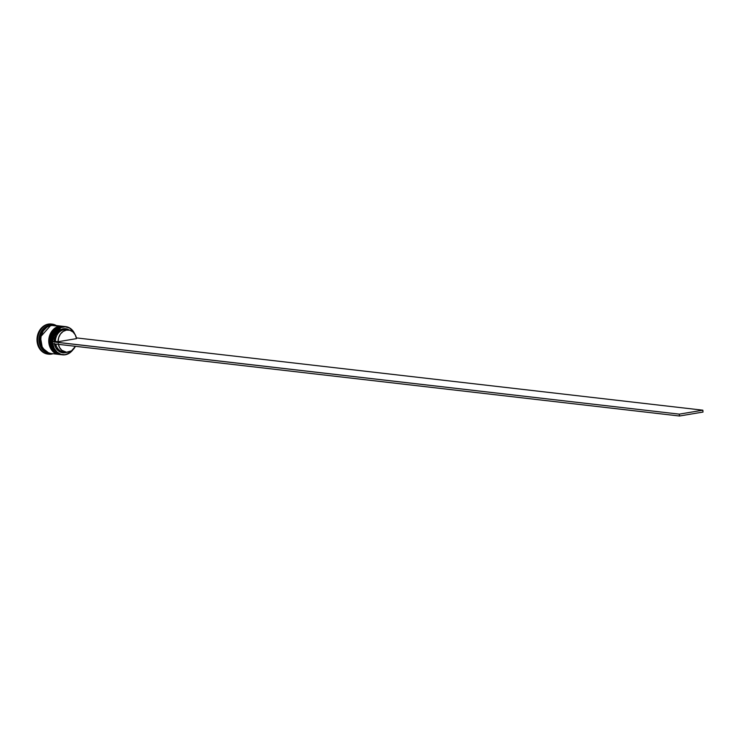 <?xml version="1.0" encoding="UTF-8"?>
<svg xmlns="http://www.w3.org/2000/svg" width="740" height="740" viewBox="0 0 740 740"><rect width="100%" height="100%" fill="white"/><g stroke="black" fill="none" stroke-linecap="round" stroke-linejoin="round"><path stroke-width="1.11" d="M61.614 326.701L50.819 339.558L53.955 350.686L61.244 354.682A14.18 11.785 -83.4 0 1 60.939 354.645A14.18 11.785 -83.4 0 1 50.745 340.872A14.18 11.785 -83.4 0 1 61.411 326.543L61.3 326.534A14.18 11.785 96.6 0 0 50.644 340.863A14.18 11.785 96.6 0 0 60.828 354.636L53.854 350.677L50.709 339.549L61.411 326.543A14.18 11.785 -83.4 0 1 64.186 326.47L61.614 326.701M64.13 326.47A14.18 11.785 96.6 0 0 64.084 326.46L61.254 326.534C47.638 327.94 47.194 353.924 60.828 354.636A14.18 11.785 96.6 0 0 60.883 354.645M64.084 326.46A14.18 11.785 96.6 0 0 61.3 326.534L64.186 326.47M60.051 326.516L49.247 339.373L52.392 350.51L59.681 354.497A14.18 11.785 -83.4 0 1 59.367 354.469A14.18 11.785 -83.4 0 1 49.173 340.696A14.18 11.785 -83.4 0 1 59.838 326.368L59.736 326.358A14.18 11.785 96.6 0 0 49.071 340.678A14.18 11.785 96.6 0 0 59.265 354.451L52.281 350.501L49.145 339.364L59.838 326.368A14.18 11.785 -83.4 0 1 62.623 326.294L60.051 326.516M62.567 326.285A14.18 11.785 96.6 0 0 62.511 326.285L59.69 326.358C46.065 327.764 45.63 353.739 59.265 354.451A14.18 11.785 96.6 0 0 59.311 354.46M62.511 326.285A14.18 11.785 96.6 0 0 59.736 326.358L62.623 326.294M48.822 353.036L42.347 347.976L40.423 336.978L50.755 325.415L52.022 325.276L48.498 326.062L44.456 328.847L41.551 333.231L40.219 338.541L40.663 343.971L42.828 348.697L46.361 351.99L48.822 353.036M52.734 343.628L54.233 348.447L57.137 352.185L61.032 354.331L65.277 354.756A14.18 11.785 96.6 0 0 72.899 349.779A14.18 11.785 -83.4 0 1 65.277 354.756A14.18 11.785 -83.4 0 1 62.502 354.83A14.18 11.785 -83.4 0 1 52.309 341.057A14.18 11.785 -83.4 0 1 62.974 326.729L63.094 326.923A13.995 11.627 -83.4 0 1 74.5 333.62L72.927 331.021L69.477 328.024L65.287 326.803L60.948 327.533L57.073 330.105L54.196 334.166L52.577 341.76A13.995 11.627 -83.4 0 1 63.094 326.923L62.974 326.729A14.18 11.785 96.6 0 0 52.364 342.713A14.18 11.785 96.6 0 0 65.277 354.756L65.37 354.58A13.995 11.627 -83.4 0 1 52.734 343.684M62.031 354.765A14.18 11.785 -83.4 0 1 51.365 341.233A14.18 11.785 -83.4 0 1 62.04 326.618A14.18 11.785 96.6 0 0 51.375 340.946A14.18 11.785 96.6 0 0 61.559 354.719L62.502 354.83M60.255 354.562A14.18 11.785 -83.4 0 1 49.802 340.918A14.18 11.785 -83.4 0 1 60.467 326.442A14.18 11.785 96.6 0 0 49.802 340.77A14.18 11.785 96.6 0 0 59.995 354.543A14.18 11.785 96.6 0 0 60.255 354.562M51.569 354.099L51.819 353.6L51.569 354.099A15.124 12.571 -83.4 0 1 48.599 354.173A15.124 12.571 -83.4 0 1 37.731 339.484A15.124 12.571 -83.4 0 1 49.108 324.203A15.124 12.571 96.6 0 0 37.786 341.26A15.124 12.571 96.6 0 0 51.569 354.099A15.124 12.571 96.6 0 0 53.058 353.739A15.124 12.571 -83.4 0 1 51.569 354.099M49.756 353.341A14.18 11.785 -83.4 0 1 39.035 339.836A14.18 11.785 -83.4 0 1 49.71 325.193L48.377 324.12A15.124 12.571 96.6 0 0 37 339.401A15.124 12.571 96.6 0 0 47.869 354.09A15.124 12.571 96.6 0 0 48.239 354.127M62.974 326.729L62.04 326.618L62.974 326.729A14.18 11.785 -83.4 0 1 65.749 326.654A14.18 11.785 -83.4 0 1 74.722 333.943A14.18 11.785 96.6 0 0 62.974 326.729M60.828 354.636L56.564 353.257L53.002 349.937L50.829 345.182L50.385 339.716L51.726 334.369L54.649 329.957L56.573 328.32L60.995 326.497A14.18 11.785 -83.4 0 1 63.77 326.423A14.18 11.785 -83.4 0 1 63.927 326.442L60.995 326.497A14.18 11.785 -83.4 0 0 50.329 340.825A14.18 11.785 -83.4 0 0 60.514 354.599A14.18 11.785 -83.4 0 0 60.671 354.617M53.585 325.258L51.273 325.378A14.18 11.785 96.6 0 0 40.608 339.706A14.18 11.785 96.6 0 0 50.801 353.48L58.95 354.414A14.18 11.785 -83.4 0 1 48.757 340.65A14.18 11.785 -83.4 0 1 59.422 326.322L51.273 325.378L48.997 326.035L46.861 327.2L43.29 330.882L41.116 335.849L40.663 341.362L41.995 346.579L44.918 350.695L48.988 353.091L51.264 353.517M53.53 325.239L52.485 325.119A14.18 11.785 96.6 0 0 49.71 325.193A14.18 11.785 96.6 0 0 39.044 339.521A14.18 11.785 96.6 0 0 49.229 353.295L50.274 353.415A14.18 11.785 -83.4 0 1 40.09 339.642A14.18 11.785 -83.4 0 1 50.755 325.313L49.71 325.193L50.755 325.313A14.18 11.785 -83.4 0 1 53.53 325.239A14.18 11.785 -83.4 0 1 53.789 325.276L48.479 325.97L44.409 328.773L41.486 333.185L40.145 338.532L40.589 343.998L42.763 348.762L46.324 352.083L50.736 353.461M58.22 343.601L59.459 347.365L61.772 350.288L66.544 352.24L71.567 350.825L75.406 346.302A11.156 9.268 -83.4 0 1 68.274 352.138A11.156 9.268 -83.4 0 1 66.091 352.194A11.156 9.268 -83.4 0 1 58.358 344.331M67.062 352.194L65.213 352.712L65.508 352.129L65.213 352.712A12.099 10.055 96.6 0 0 66.915 352.249M72.603 350.039A13.995 11.627 -83.4 0 1 65.37 354.58L69.551 352.897L72.983 349.521M54.39 343.878A12.099 10.055 96.6 0 0 65.213 352.712L61.485 352.499L58.136 350.677L55.63 347.486L54.307 343.369M64.796 351.935A11.156 9.268 -83.4 0 1 55.75 344.035A11.156 9.268 96.6 0 0 63.474 351.898L66.091 352.194M68.644 330.031A11.156 9.268 -83.4 0 1 76.507 338.633L58.072 341.732L55.454 341.427L58.072 341.732A11.156 9.268 -83.4 0 1 68.644 330.031L66.036 329.735A11.156 9.268 96.6 0 0 55.454 341.427L52.577 341.76L54.15 341.501L55.583 334.989L59.653 330.234L65.129 328.69L69.468 330.17A12.099 10.055 96.6 0 0 59.2 330.549A12.099 10.055 96.6 0 0 54.15 341.501L55.454 341.427A11.156 9.268 -83.4 0 1 67.331 329.994M48.359 354.136L43.651 352.666L39.858 349.123L37.537 344.045L37.056 338.217L38.489 332.51L41.616 327.811L45.954 324.814L51.375 324.046M51.698 324.083A15.124 12.571 96.6 0 0 51.338 324.037A15.124 12.571 96.6 0 0 48.377 324.12L49.108 324.203A15.124 12.571 -83.4 0 1 52.068 324.12A15.124 12.571 -83.4 0 1 56.305 325.563A15.124 12.571 96.6 0 0 49.108 324.203L49.71 325.193A14.18 11.785 -83.4 0 1 53.002 325.193M62.197 326.248L54.048 325.304A14.18 11.785 96.6 0 0 51.273 325.378L59.422 326.322A14.18 11.785 -83.4 0 1 62.197 326.248A14.18 11.785 -83.4 0 1 62.354 326.266L57.147 326.969L53.086 329.781L50.154 334.184L48.812 339.531L49.266 345.007L51.439 349.761L55.001 353.082L59.413 354.46M63.511 326.396A14.18 11.785 96.6 0 0 63.242 326.368A14.18 11.785 96.6 0 0 60.467 326.442A14.18 11.785 -83.4 0 1 63.511 326.396M65.749 326.654L64.815 326.543A14.18 11.785 96.6 0 0 62.04 326.618A14.18 11.785 -83.4 0 1 65.277 326.608M58.072 341.732L58.664 337.653L60.44 334.045L63.159 331.409L66.461 330.096L69.884 330.281L72.955 331.946L75.276 334.859L76.507 338.633L58.072 341.732M52.577 341.76L52.549 343.665L679.477 416.01L703 412.06L679.477 416.01L52.549 343.665L52.392 341.797L679.32 414.141L702.843 410.191L76.377 337.893L702.843 410.191L703 412.06L702.843 410.191L679.32 414.141L679.477 416.01L679.32 414.141L52.577 341.76M59.995 354.543L60.514 354.599M47.869 354.09L48.599 354.173M51.338 324.037L52.068 324.12M63.242 326.368L63.77 326.423"/></g></svg>
